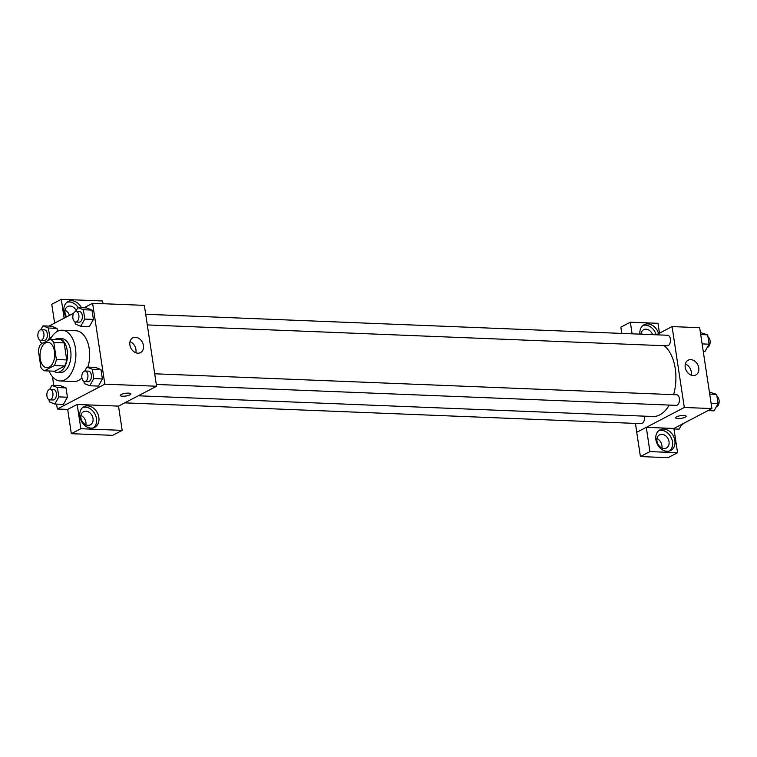 <?xml version="1.0" encoding="UTF-8"?>
<svg xmlns="http://www.w3.org/2000/svg" width="757" height="757" viewBox="0 0 757 757"><rect width="100%" height="100%" fill="white"/><g stroke="black" fill="none" stroke-linecap="round" stroke-linejoin="round"><path stroke-width="1.14" d="M49.205 367.164A12.699 7.343 92.3 0 1 46.858 367.722A12.699 7.343 92.3 0 1 40.026 354.74A12.699 7.343 92.3 0 1 47.88 342.344A12.699 7.343 92.3 0 1 54.703 353.292A12.699 7.343 92.3 0 1 49.205 367.164M56.378 359.509L53.804 342.486A16.389 9.481 92.3 0 0 50.388 339.278L40.386 344.511A16.389 9.481 92.3 0 0 38.361 350.557L40.935 367.58A16.389 9.481 92.3 0 0 44.36 370.788L54.362 365.565A16.389 9.481 92.3 0 0 56.378 359.509L66.73 359.925L64.156 342.902L53.804 342.486M44.36 370.788L54.703 371.204L64.705 365.981L54.362 365.565M50.388 339.278L60.73 339.694A16.389 9.481 92.3 0 1 64.156 342.902M66.73 359.925A16.389 9.481 92.3 0 1 64.705 365.981M53.662 371.167A16.928 9.794 -87.7 0 0 57.04 372.368A16.928 9.794 -87.7 0 0 67.505 355.847A16.928 9.794 -87.7 0 0 58.403 338.53A16.928 9.794 -87.7 0 0 54.939 339.458M58.403 338.53L61.847 338.672A16.928 9.794 92.3 0 1 70.94 353.273A16.928 9.794 92.3 0 1 63.616 371.763A16.928 9.794 92.3 0 1 60.484 372.501L57.04 372.368M50.322 339.306A25.397 14.695 92.3 0 1 62.188 330.213A25.397 14.695 92.3 0 1 75.823 352.109A25.397 14.695 92.3 0 1 64.837 379.853A25.397 14.695 92.3 0 1 60.144 380.96A25.397 14.695 92.3 0 1 49.063 370.977M81.926 377.932A25.397 14.695 92.3 0 1 78.633 380.402A25.397 14.695 92.3 0 1 73.949 381.519L60.144 380.96M62.188 330.213L75.984 330.771A25.397 14.695 92.3 0 1 87.926 367.117M52.441 376.693L53.766 385.436M56.586 404.115L57.324 409.007L104.835 384.159L92.609 303.283L83.97 307.796M73.722 313.161L49.006 326.087M48.987 399.677L49.319 401.853L54.769 404.039L63.399 404.389L67.439 397.236L66.029 387.896L60.569 385.71L51.949 385.36L49.716 389.306M48.041 340.499L49.811 337.367L48.401 328.027L57.03 328.377L57.475 331.339L57.03 328.377L51.571 326.191L42.95 325.841L40.717 329.787M74.952 321.857L75.284 324.043L80.734 326.229L89.364 326.579L93.404 319.426L91.994 310.086L86.535 307.9L77.914 307.55L75.681 311.496M83.951 381.386L84.282 383.572L89.742 385.748L98.363 386.098L102.403 378.945L100.993 369.605L95.533 367.419L86.913 367.079L84.689 371.015M118.508 406.112L77.176 404.456L80.848 428.717L122.18 430.373L118.508 406.112L156.576 386.24L144.341 305.364L92.609 303.283M66.114 317.136A11.639 9.008 -117.6 0 1 63.976 311.487A11.639 9.008 -117.6 0 1 68.064 301.551A11.639 9.008 -117.6 0 1 81.444 307.692M64.127 318.177L61.279 299.318L102.611 300.983L103.018 303.699M78.255 307.569A11.639 9.008 62.4 0 0 66.938 302.289M66.663 316.852A7.409 5.734 -117.6 0 1 67.647 306.547A7.409 5.734 -117.6 0 1 70.013 306.027A7.409 5.734 -117.6 0 1 76.22 310.559M65.074 310.294A7.409 5.734 -117.6 0 1 69.549 315.338M61.279 299.318L51.769 304.286L54.627 323.144M129.882 344.974A8.327 6.444 -117.6 0 1 132.806 337.868A8.327 6.444 -117.6 0 1 142.373 342.259A8.327 6.444 -117.6 0 1 140.518 352.62A8.327 6.444 -117.6 0 1 129.882 344.974M156.576 386.24L104.835 384.159M135.815 352.762A8.327 6.444 62.4 0 0 130.005 341.653M120.325 395.476A5.29 1.363 171.4 0 0 122.587 396.242A5.29 1.363 -8.6 0 1 120.325 395.476A5.29 1.363 -8.6 0 1 125.35 393.337A5.29 1.363 -8.6 0 1 130.791 393.895A5.29 1.363 -8.6 0 1 128.084 395.542A5.29 1.363 -8.6 0 1 122.587 396.242A5.29 1.363 171.4 0 0 128.075 395.542A5.29 1.363 171.4 0 0 130.791 393.895M77.176 404.456L67.676 409.423L57.324 409.007M79.873 416.615A11.639 9.008 -117.6 0 1 83.961 406.689A11.639 9.008 -117.6 0 1 97.341 412.82A11.639 9.008 -117.6 0 1 94.748 427.308A11.639 9.008 -117.6 0 1 79.873 416.615M93.508 427.819A11.639 9.008 62.4 0 0 94.966 414.07A11.639 9.008 62.4 0 0 82.835 407.417M85.91 411.165A7.409 5.734 -117.6 0 1 92.666 417.003A7.409 5.734 -117.6 0 1 90.414 424.8A7.409 5.734 -117.6 0 1 88.049 425.32A7.409 5.734 -117.6 0 1 81.302 419.473A7.409 5.734 -117.6 0 1 83.554 411.676A7.409 5.734 -117.6 0 1 85.91 411.165M80.971 415.432A7.409 5.734 -117.6 0 1 85.863 424.781M122.18 430.373L112.679 435.341L71.347 433.685L80.848 428.717M67.676 409.423L71.347 433.685M669.254 405.071A37.074 21.451 92.3 0 1 659.792 414.874A37.074 21.451 92.3 0 1 652.941 416.501L138.294 395.797M664.211 345.712A37.074 21.451 92.3 0 1 673.598 394.662M156.302 384.442L676.209 405.355A5.29 3.066 -87.7 0 0 679.474 400.188A5.29 3.066 -87.7 0 0 676.635 394.785L154.693 373.788M644.292 416.151A5.29 3.066 92.3 0 1 642.22 423.409A5.29 3.066 92.3 0 1 641.236 423.646L124.773 402.866M145.694 314.269L667.627 335.256A5.29 3.066 92.3 0 1 670.475 339.817A5.29 3.066 92.3 0 1 668.185 345.599A5.29 3.066 92.3 0 1 667.201 345.835L147.303 324.923M636.788 432.285L635.445 423.409M646.298 427.345L649.913 451.598L677.562 452.714L673.891 428.453L646.298 427.345L684.309 407.465L672.074 326.589L656.366 334.802M642.428 334.244A7.409 5.734 62.4 0 0 641.094 333.459M661.883 447.955A7.409 5.734 62.4 0 0 656.991 438.596M621.781 333.411L620.844 327.175L630.344 322.208L657.994 323.315L659.479 333.175M649.913 451.598L640.413 456.575L668.062 457.682L677.562 452.714M640.413 456.575L636.741 432.313L646.241 427.336M640.999 334.187A7.409 5.734 -117.6 0 1 643.668 329.711A7.409 5.734 -117.6 0 1 646.033 329.2A7.409 5.734 -117.6 0 1 652.648 334.66M656.177 334.802A11.639 9.008 62.4 0 0 642.958 325.453M639.93 334.149A11.639 9.008 -117.6 0 1 644.084 324.715A11.639 9.008 -117.6 0 1 658.581 333.648M664.069 448.485A7.409 5.734 -117.6 0 1 657.322 442.646A7.409 5.734 -117.6 0 1 659.565 434.849A7.409 5.734 -117.6 0 1 668.081 438.757A7.409 5.734 -117.6 0 1 666.434 447.974A7.409 5.734 -117.6 0 1 664.069 448.485M669.529 450.983A11.639 9.008 62.4 0 0 670.986 437.234A11.639 9.008 62.4 0 0 658.855 430.591M655.893 439.789A11.639 9.008 -117.6 0 1 659.981 429.853A11.639 9.008 -117.6 0 1 673.361 435.994A11.639 9.008 -117.6 0 1 670.768 450.481A11.639 9.008 -117.6 0 1 655.893 439.789M632.095 333.828L630.344 322.208M673.891 428.453L711.902 408.572L699.667 327.696L672.074 326.589M690.781 359.632A8.327 6.444 -117.6 0 1 698.37 366.199A8.327 6.444 -117.6 0 1 695.844 374.961A8.327 6.444 -117.6 0 1 686.277 370.57A8.327 6.444 -117.6 0 1 688.132 360.209A8.327 6.444 -117.6 0 1 690.781 359.632M711.902 408.572L684.309 407.465M691.141 375.103A8.327 6.444 62.4 0 0 685.331 363.985M675.651 417.817A5.29 1.363 171.4 0 0 677.912 418.574A5.29 1.363 -8.6 0 1 675.651 417.817A5.29 1.363 -8.6 0 1 680.675 415.678A5.29 1.363 -8.6 0 1 686.107 416.236A5.29 1.363 -8.6 0 1 683.401 417.873A5.29 1.363 -8.6 0 1 677.912 418.574A5.29 1.363 171.4 0 0 683.401 417.873A5.29 1.363 171.4 0 0 686.107 416.236M707.984 410.616L714.05 410.862L718.09 403.708L716.68 394.369L709.413 392.117M718.09 403.708L711.116 403.424M716.68 394.369L709.706 394.094M717.011 396.554A5.29 3.066 92.3 0 1 719.15 401.56A5.29 3.066 92.3 0 1 716.851 406.717A5.29 3.066 92.3 0 1 716.273 406.916M703.234 351.267L705.041 351.343L709.091 344.189L707.681 334.849L700.405 332.588M709.091 344.189L702.118 343.905M707.681 334.849L700.708 334.566M708.013 337.035A5.29 3.066 92.3 0 1 710.151 342.041A5.29 3.066 92.3 0 1 707.852 347.198A5.29 3.066 92.3 0 1 707.275 347.397M673.967 428.945L679.076 429.153L681.82 424.308M683.268 423.551A5.29 3.066 92.3 0 1 681.887 425.008A5.29 3.066 92.3 0 1 681.309 425.207M89.742 385.748L93.783 378.595L92.373 369.265L86.913 367.079M85.087 370.987L88.541 371.129A5.29 3.066 92.3 0 1 91.379 375.69A5.29 3.066 92.3 0 1 89.089 381.471A5.29 3.066 92.3 0 1 88.115 381.698L84.661 381.566A5.29 3.066 92.3 0 1 81.822 376.153A5.29 3.066 92.3 0 1 85.087 370.987A5.29 3.066 92.3 0 1 87.935 375.548A5.29 3.066 92.3 0 1 85.645 381.329A5.29 3.066 92.3 0 1 84.661 381.566M98.363 386.098L102.403 378.945L93.783 378.595M102.403 378.945L100.993 369.605L92.373 369.265M100.993 369.605L95.533 367.419M80.734 326.229L84.784 319.075L83.374 309.736L77.914 307.55M76.088 311.468L79.542 311.61A5.29 3.066 92.3 0 1 82.381 316.171A5.29 3.066 92.3 0 1 80.091 321.943A5.29 3.066 92.3 0 1 79.116 322.179L75.662 322.037A5.29 3.066 92.3 0 1 72.814 316.634A5.29 3.066 92.3 0 1 76.088 311.468A5.29 3.066 92.3 0 1 78.927 316.029A5.29 3.066 92.3 0 1 76.637 321.81A5.29 3.066 92.3 0 1 75.662 322.037M89.364 326.579L93.404 319.426L84.784 319.075M93.404 319.426L91.994 310.086L83.374 309.736M91.994 310.086L86.535 307.9M54.769 404.039L58.819 396.886L57.409 387.546L51.949 385.36M50.123 389.278L53.577 389.42A5.29 3.066 92.3 0 1 56.415 393.981A5.29 3.066 92.3 0 1 54.126 399.753A5.29 3.066 92.3 0 1 53.151 399.989L49.697 399.847A5.29 3.066 92.3 0 1 46.849 394.444A5.29 3.066 92.3 0 1 50.123 389.278A5.29 3.066 92.3 0 1 52.962 393.839A5.29 3.066 92.3 0 1 50.672 399.62A5.29 3.066 92.3 0 1 49.697 399.847M63.399 404.389L67.439 397.236L58.819 396.886M67.439 397.236L66.029 387.896L57.409 387.546M66.029 387.896L60.569 385.71M39.979 340.148L40.31 342.334L42.704 343.29M48.401 328.027L42.95 325.841M41.124 329.759L44.568 329.891A5.29 3.066 92.3 0 1 47.407 334.452A5.29 3.066 92.3 0 1 45.127 340.234A5.29 3.066 92.3 0 1 44.143 340.47L40.698 340.328A5.29 3.066 92.3 0 1 37.85 334.916A5.29 3.066 92.3 0 1 41.124 329.759A5.29 3.066 92.3 0 1 43.963 334.32A5.29 3.066 92.3 0 1 41.673 340.092A5.29 3.066 92.3 0 1 40.698 340.328M51.381 337.423L49.811 337.367M57.03 328.377L51.571 326.191"/></g></svg>
